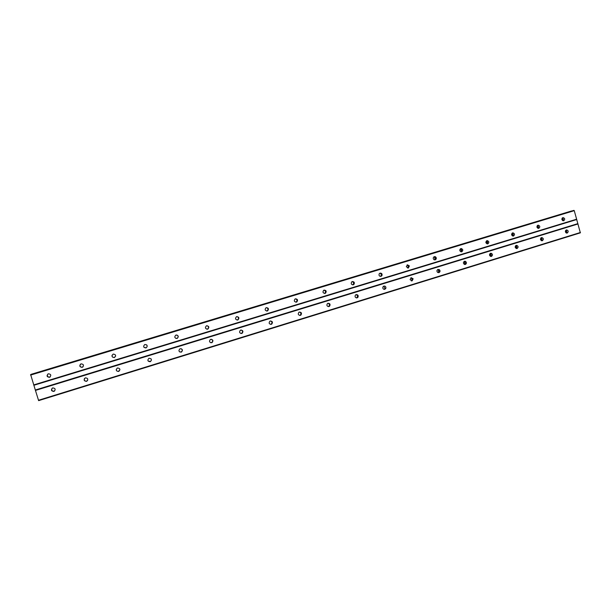 <?xml version="1.0" encoding="UTF-8"?>
<svg xmlns="http://www.w3.org/2000/svg" width="611" height="611" viewBox="0 0 611 611"><rect width="100%" height="100%" fill="white"/><g stroke="black" fill="none" stroke-linecap="round" stroke-linejoin="round"><path stroke-width="0.92" d="M563.732 220.731L563.51 220.777C561.601 220.097 561.379 219.051 562.853 217.646L563.044 217.608C564.976 218.264 565.206 219.303 563.732 220.731M538.803 228.315L538.535 228.369C536.634 227.651 536.427 226.605 537.917 225.215L538.154 225.169C540.078 225.856 540.3 226.91 538.803 228.315M513.5 236.022L513.164 236.083C511.292 235.311 511.102 234.25 512.606 232.898L512.904 232.844C514.813 233.585 515.012 234.639 513.5 236.022M487.815 243.842L487.357 243.904C485.554 243.056 485.401 241.987 486.906 240.696L487.311 240.635C489.159 241.452 489.327 242.521 487.815 243.842M461.733 251.785L461.061 251.824C459.411 250.846 459.335 249.777 460.816 248.616L461.412 248.562C463.123 249.494 463.23 250.571 461.733 251.785M435.246 259.851L434.07 259.713C432.878 258.552 432.962 257.529 434.322 256.658L435.376 256.727C436.689 257.865 436.644 258.904 435.246 259.851M408.347 268.038L406.315 266.74L407.407 264.823L409.385 265.922L408.347 268.038M381.027 276.363C379.271 276.348 378.675 275.477 379.225 273.751L380.073 273.117C381.753 273.102 382.379 273.927 381.951 275.614L381.027 276.363M353.273 284.81C351.241 284.642 350.737 283.649 351.76 281.839L352.31 281.549C354.296 281.686 354.823 282.656 353.884 284.466L353.273 284.81M325.075 293.395C322.906 293.143 322.448 292.111 323.7 290.286L324.097 290.11C326.236 290.332 326.709 291.363 325.518 293.181L325.075 293.395M296.427 302.124C294.166 301.826 293.738 300.765 295.128 298.939L295.434 298.81C297.664 299.085 298.115 300.138 296.778 301.971L296.427 302.124M267.305 310.991C264.983 310.663 264.563 309.578 266.052 307.745L266.304 307.646C268.611 307.959 269.039 309.029 267.595 310.869L267.305 310.991M266.365 307.631C268.237 308.356 268.481 309.449 267.091 310.915L266.709 311.06M237.717 319.996C235.327 319.652 234.922 318.56 236.48 316.712L236.701 316.635C239.069 316.964 239.489 318.056 237.962 319.904L237.717 319.996M236.9 316.582C238.794 317.361 239.016 318.468 237.557 319.912L237.06 320.072M207.633 329.161C205.197 328.802 204.792 327.687 206.419 325.839L206.61 325.762C209.031 326.114 209.443 327.213 207.855 329.077L207.633 329.161M207.014 325.694C208.87 326.541 209.046 327.664 207.549 329.054L206.854 329.214M177.053 338.471C174.563 338.097 174.158 336.982 175.838 335.111L176.014 335.049C178.488 335.408 178.901 336.524 177.243 338.395L177.053 338.471M176.816 334.988C178.465 335.989 178.542 337.104 177.053 338.349L175.945 338.456M145.96 347.942C143.417 347.56 143.012 346.429 144.746 344.543L144.906 344.489C147.434 344.856 147.847 345.986 146.136 347.873L145.96 347.942M146.609 344.818C147.503 345.986 147.312 346.979 146.052 347.789L144.02 347.392M114.341 357.565C111.744 357.183 111.339 356.045 113.127 354.143L113.272 354.09C115.853 354.464 116.258 355.602 114.501 357.511L114.341 357.565M115.647 356.106L114.364 357.443C112.699 357.603 111.928 356.862 112.042 355.235M82.18 367.356C79.537 366.974 79.132 365.821 80.965 363.904L81.095 363.858C83.73 364.232 84.135 365.386 82.332 367.303L82.18 367.356M83.119 366.73L82.325 367.203C80.148 367.165 79.506 366.18 80.385 364.248M49.468 377.323C46.772 376.934 46.367 375.773 48.246 373.833L48.368 373.787C51.049 374.169 51.461 375.33 49.606 377.27L49.468 377.323M50.201 376.911L49.735 377.124C47.368 377.002 46.78 375.948 47.971 373.955M567.229 233.035L566.909 233.096C565.083 232.34 564.9 231.294 566.351 229.965L566.649 229.904C568.497 230.645 568.688 231.691 567.229 233.035M542.347 240.719L541.949 240.78C540.155 239.97 539.994 238.916 541.461 237.618L541.82 237.557C543.637 238.343 543.813 239.397 542.347 240.719M517.082 248.509L516.585 248.57C514.852 247.699 514.714 246.638 516.188 245.393L516.646 245.332C518.411 246.172 518.563 247.234 517.082 248.509M491.435 256.421L490.786 256.467C489.159 255.505 489.075 254.443 490.534 253.282L491.137 253.229C492.81 254.161 492.909 255.23 491.435 256.421M465.399 264.456L464.467 264.433C463.069 263.341 463.069 262.295 464.482 261.287L465.345 261.294C466.812 262.356 466.827 263.41 465.399 264.456M438.958 272.613L437.514 272.3C436.613 271.108 436.781 270.146 438.026 269.428L439.385 269.672C440.386 270.856 440.241 271.842 438.958 272.613M412.104 280.9L410.08 279.655L411.165 277.684L413.143 278.792L412.104 280.9M384.831 289.316C383.265 289.393 382.616 288.629 382.86 287.025L383.876 286.078C385.373 285.979 386.045 286.704 385.885 288.262L384.831 289.316M357.122 297.863C355.243 297.801 354.67 296.885 355.403 295.098L356.16 294.601C357.993 294.639 358.581 295.541 357.924 297.305L357.122 297.863M328.97 306.546C326.923 306.394 326.404 305.408 327.42 303.575L328 303.262C330.016 303.392 330.543 304.37 329.589 306.195L328.97 306.546M300.368 315.375C298.206 315.161 297.725 314.13 298.916 312.29L299.382 312.061C301.521 312.259 302.01 313.275 300.864 315.123L300.368 315.375M299.459 312.038C301.086 312.717 301.345 313.756 300.253 315.154L299.65 315.429M271.299 324.342C269.054 324.09 268.596 323.036 269.917 321.18L270.299 321.004C272.529 321.241 273.002 322.287 271.719 324.151L271.299 324.342M270.513 320.951C272.185 321.699 272.414 322.761 271.2 324.143L270.536 324.395M241.757 333.453C239.443 333.178 238.993 332.101 240.413 330.238L240.749 330.093C243.048 330.36 243.506 331.429 242.116 333.3L241.757 333.453M241.139 330.016C242.804 330.834 242.995 331.918 241.704 333.262L240.894 333.499M211.727 342.718C209.352 342.42 208.909 341.335 210.413 339.449L210.703 339.334C213.071 339.617 213.522 340.701 212.048 342.588L211.727 342.718M211.375 339.258C212.949 340.174 213.063 341.266 211.734 342.519L210.68 342.718M181.2 352.142C178.763 351.829 178.328 350.722 179.901 348.828L180.169 348.721C182.59 349.026 183.033 350.126 181.49 352.028L181.2 352.142M181.299 348.744C182.582 349.798 182.574 350.859 181.276 351.921L179.764 351.982M150.161 361.712C147.671 361.391 147.236 360.276 148.87 358.367L149.115 358.275C151.589 358.588 152.032 359.703 150.421 361.613L150.161 361.712M151.024 358.787C151.635 359.887 151.398 360.78 150.321 361.475L148.068 360.956M118.595 371.457C116.052 371.121 115.624 369.991 117.312 368.066L117.533 367.982C120.069 368.311 120.504 369.434 118.84 371.366L118.595 371.457M119.932 369.701L118.61 371.282C117.144 371.488 116.35 370.869 116.227 369.434M86.495 381.356C83.898 381.02 83.47 379.882 85.212 377.934L85.418 377.858C88.007 378.194 88.442 379.332 86.716 381.272L86.495 381.356M87.64 380.416L86.625 381.149C84.669 381.226 83.951 380.348 84.455 378.507M53.844 391.43C51.187 391.086 50.759 389.94 52.561 387.977L52.745 387.909C55.387 388.245 55.822 389.39 54.051 391.353L53.844 391.43M54.784 390.811L54.096 391.185C51.897 391.17 51.24 390.185 52.118 388.229M562.059 218.287L562.578 220.556M537.229 225.696L537.802 228.239M512.033 233.242L512.652 236.006M486.509 240.955L487.135 243.82M460.717 248.929L461.29 251.595M434.566 257.078L435.047 259.423M408.064 265.48L408.415 267.236M565.58 230.568L566.038 232.844M540.796 238.069L541.3 240.612M515.646 245.698L516.18 248.478M490.167 253.512L490.702 256.399M464.413 261.577L464.895 264.273M437.705 269.566L438.331 269.848L438.698 272.208M411.837 278.333L412.12 280.144M385.075 288.369L384.976 288.843M35.323 390.009L38.623 400.633L580.366 232.852L574.264 210.665L30.649 374.604L35.323 390.009L577.754 223.664M30.649 374.604L573.576 210.474M571.728 211.032L31.123 374.459M327.962 303.27C329.497 303.873 329.803 304.866 328.878 306.256L328.275 306.607M356.037 294.647C357.42 295.136 357.779 296.052 357.122 297.397L356.427 297.916M383.677 286.154L384.999 288.384L384.12 289.362M410.898 277.799L412.181 278.944L411.386 280.945M439.385 269.672L438.331 269.848C439.256 270.841 439.217 271.78 438.217 272.651M464.108 261.47L464.223 261.5C465.551 262.333 465.689 263.326 464.635 264.479M490.106 253.496C491.458 254.252 491.634 255.238 490.648 256.437M515.715 245.637C516.99 246.386 517.173 247.34 516.264 248.509M540.949 237.908C542.14 238.634 542.324 239.565 541.499 240.703M565.801 230.294C566.924 231.004 567.107 231.905 566.351 233.005M295.388 298.825C297.198 299.512 297.465 300.581 296.175 302.048L295.839 302.193M323.967 290.156C325.686 290.798 325.976 291.837 324.831 293.288L324.494 293.463M352.104 281.625C353.685 282.183 354.013 283.168 353.105 284.596L352.677 284.871M379.805 273.232C381.111 273.613 381.531 274.461 381.081 275.775L380.409 276.416M407.079 264.968L408.431 266.113L407.705 268.092M433.94 256.834L434.345 256.956C435.536 257.857 435.612 258.843 434.574 259.896M460.388 248.822C461.847 249.555 462.061 250.548 461.03 251.824M486.44 240.94C487.815 241.658 488.029 242.636 487.082 243.865M512.094 233.181C513.393 233.883 513.607 234.83 512.736 236.037M537.375 225.535C538.589 226.223 538.803 227.155 538.008 228.315M562.273 218.005C563.411 218.685 563.625 219.586 562.899 220.708M33.857 385.289L576.601 219.57M33.689 384.922L576.685 219.189M30.626 375.078L574.264 210.665M30.55 374.658L573.989 210.367M38.462 400.274L580.45 232.478M35.407 390.437L578.037 223.962M31.108 374.344L571.621 210.963M242.116 333.3L241.704 333.262M271.719 324.151L271.2 324.143M300.864 315.123L300.253 315.154M329.589 306.195L328.878 306.256M357.924 297.305L357.122 297.397M385.885 288.262L384.999 288.384M413.143 278.792L412.181 278.944M465.345 261.294L464.223 261.5M491.137 253.229L490.251 253.397M516.646 245.332L516.02 245.454M541.82 237.557L541.354 237.656M237.962 319.904L237.557 319.912M267.595 310.869L267.091 310.915M296.778 301.971L296.175 302.048M325.518 293.181L324.831 293.288M353.884 284.466L353.105 284.596M381.951 275.614L381.081 275.775M409.385 265.922L408.431 266.113M435.376 256.727L434.345 256.956M461.412 248.562L460.465 248.776M487.311 240.635L486.715 240.772M512.904 232.844L512.492 232.936M31.192 374.306L571.277 211.055"/></g></svg>
